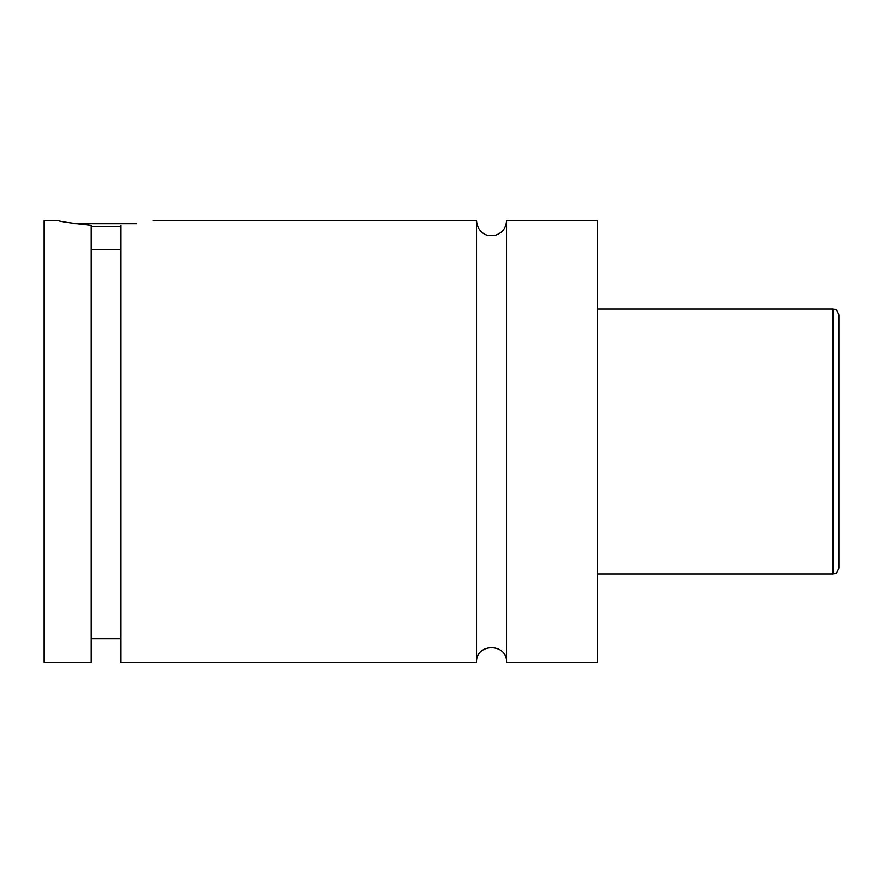 <?xml version="1.0" encoding="UTF-8"?>
<svg xmlns="http://www.w3.org/2000/svg" width="883" height="883" viewBox="0 0 883 883"><rect width="100%" height="100%" fill="white"/><g stroke="black" fill="none" stroke-linecap="round" stroke-linejoin="round"><path stroke-width="1.32" d="M476.522 220.75L476.522 662.25C475.595 642.89 507.471 642.879 506.544 662.25L506.544 220.75C506.025 228.443 502.063 233.333 494.646 235.441L487.869 235.308C484.811 234.955 477.228 230.982 476.522 220.75L153.057 220.75M120.673 226.633L91.247 226.633M75.519 223.697L136.401 223.697M91.247 249.436L120.673 249.436M58.863 220.75C60.033 221.556 70.828 223.079 91.247 225.331L91.247 662.25L44.15 662.25L44.15 220.75L58.863 220.75M120.673 225.331C162.991 219.812 162.991 219.812 120.673 225.331L120.673 662.25L476.522 662.25M838.85 441.5L838.85 568.067C836.046 576.113 834.711 572.824 832.967 573.95L832.967 309.05C834.711 310.176 836.046 306.887 838.85 314.933L838.85 441.5M506.544 662.25L597.493 662.25L597.493 220.75L506.544 220.75M832.967 309.05L597.493 309.05M832.967 573.95L597.493 573.95M120.673 638.707L91.247 638.707"/></g></svg>
